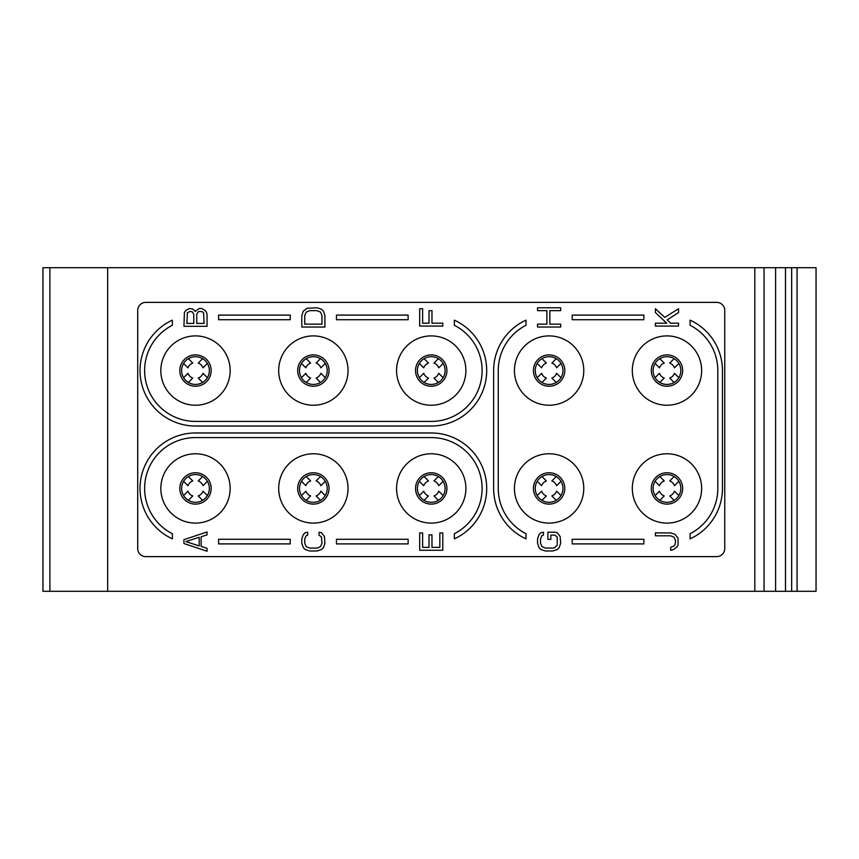 <?xml version="1.0" encoding="UTF-8"?>
<svg xmlns="http://www.w3.org/2000/svg" width="859" height="859" viewBox="0 0 859 859"><rect width="100%" height="100%" fill="white"/><g stroke="black" fill="none" stroke-linecap="round" stroke-linejoin="round"><path stroke-width="1.29" d="M816.05 267.718L42.95 267.718L42.95 591.282L816.05 591.282L816.05 267.718M49.886 267.718L49.886 591.282M107.665 267.718L107.665 591.282M754.803 267.718L754.803 591.282M785.502 267.718L785.502 591.282M791.665 267.718L791.665 591.282M145.794 556.621L716.664 556.621A8.085 8.085 0 0 0 724.76 548.525L724.76 310.475A8.085 8.085 0 0 0 716.664 302.379L145.794 302.379A8.085 8.085 0 0 0 137.708 310.475L137.708 548.525A8.085 8.085 0 0 0 145.794 556.621M230.158 370.562A34.671 34.671 0 0 0 195.487 335.901A34.671 34.671 0 0 0 160.826 370.562A34.671 34.671 0 0 0 195.487 405.233A34.671 34.671 0 0 0 230.158 370.562M348.035 370.562A34.671 34.671 0 0 0 313.363 335.901A34.671 34.671 0 0 0 278.692 370.562A34.671 34.671 0 0 0 313.363 405.233A34.671 34.671 0 0 0 348.035 370.562M465.9 370.562A34.671 34.671 0 0 0 431.229 335.901A34.671 34.671 0 0 0 396.568 370.562A34.671 34.671 0 0 0 431.229 405.233A34.671 34.671 0 0 0 465.9 370.562M583.776 370.562A34.671 34.671 0 0 0 549.105 335.901A34.671 34.671 0 0 0 514.434 370.562A34.671 34.671 0 0 0 549.105 405.233A34.671 34.671 0 0 0 583.776 370.562M701.642 370.562A34.671 34.671 0 0 0 666.981 335.901A34.671 34.671 0 0 0 632.31 370.562A34.671 34.671 0 0 0 666.981 405.233A34.671 34.671 0 0 0 701.642 370.562M230.158 488.438A34.671 34.671 0 0 0 195.487 453.767A34.671 34.671 0 0 0 160.826 488.438A34.671 34.671 0 0 0 195.487 523.099A34.671 34.671 0 0 0 230.158 488.438M348.035 488.438A34.671 34.671 0 0 0 313.363 453.767A34.671 34.671 0 0 0 278.692 488.438A34.671 34.671 0 0 0 313.363 523.099A34.671 34.671 0 0 0 348.035 488.438M465.9 488.438A34.671 34.671 0 0 0 431.229 453.767A34.671 34.671 0 0 0 396.568 488.438A34.671 34.671 0 0 0 431.229 523.099A34.671 34.671 0 0 0 465.9 488.438M583.776 488.438A34.671 34.671 0 0 0 549.105 453.767A34.671 34.671 0 0 0 514.434 488.438A34.671 34.671 0 0 0 549.105 523.099A34.671 34.671 0 0 0 583.776 488.438M701.642 488.438A34.671 34.671 0 0 0 666.981 453.767A34.671 34.671 0 0 0 632.31 488.438A34.671 34.671 0 0 0 666.981 523.099A34.671 34.671 0 0 0 701.642 488.438M181.625 370.562A13.862 13.862 0 0 1 195.487 356.7A13.862 13.862 0 0 1 209.36 370.562A13.862 13.862 0 0 1 195.487 384.435A13.862 13.862 0 0 1 181.625 370.562M674.111 358.675L669.709 363.067A7.978 7.978 0 0 1 674.476 367.835L678.868 363.432M655.084 363.432L659.476 367.835A7.978 7.978 0 0 1 664.243 363.067L659.841 358.675M678.868 377.692L674.476 373.3A7.978 7.978 0 0 1 669.709 378.057L674.111 382.459M659.841 382.459L664.243 378.057A7.978 7.978 0 0 1 659.476 373.3L655.084 377.692M556.235 358.675L551.843 363.067A7.978 7.978 0 0 1 556.6 367.835L561.002 363.432M537.208 363.432L541.61 367.835A7.978 7.978 0 0 1 546.367 363.067L541.975 358.675M561.002 377.692L556.6 373.3A7.978 7.978 0 0 1 551.843 378.057L556.235 382.459M541.975 382.459L546.367 378.057A7.978 7.978 0 0 1 541.61 373.3L537.208 377.692M438.369 358.675L433.967 363.067A7.978 7.978 0 0 1 438.734 367.835L443.126 363.432M419.342 363.432L423.734 367.835A7.978 7.978 0 0 1 428.501 363.067L424.099 358.675M443.126 377.692L438.734 373.3A7.978 7.978 0 0 1 433.967 378.057L438.369 382.459M424.099 382.459L428.501 378.057A7.978 7.978 0 0 1 423.734 373.3L419.342 377.692M320.493 358.675L316.101 363.067A7.978 7.978 0 0 1 320.858 367.835L325.25 363.432M301.466 363.432L305.868 367.835A7.978 7.978 0 0 1 310.625 363.067L306.233 358.675M325.25 377.692L320.858 373.3A7.978 7.978 0 0 1 316.101 378.057L320.493 382.459M306.233 382.459L310.625 378.057A7.978 7.978 0 0 1 305.868 373.3L301.466 377.692M202.617 358.675L198.225 363.067A7.978 7.978 0 0 1 202.982 367.835L207.384 363.432M183.601 363.432L187.992 367.835A7.978 7.978 0 0 1 192.76 363.067L188.357 358.675M207.384 377.692L202.982 373.3A7.978 7.978 0 0 1 198.225 378.057L202.617 382.459M188.357 382.459L192.76 378.057A7.978 7.978 0 0 1 187.992 373.3L183.601 377.692M674.111 476.541L669.709 480.943A7.978 7.978 0 0 1 674.476 485.7L678.868 481.308M655.084 481.308L659.476 485.7A7.978 7.978 0 0 1 664.243 480.943L659.841 476.541M678.868 495.568L674.476 491.165A7.978 7.978 0 0 1 669.709 495.933L674.111 500.325M659.841 500.325L664.243 495.933A7.978 7.978 0 0 1 659.476 491.165L655.084 495.568M556.235 476.541L551.843 480.943A7.978 7.978 0 0 1 556.6 485.7L561.002 481.308M537.208 481.308L541.61 485.7A7.978 7.978 0 0 1 546.367 480.943L541.975 476.541M561.002 495.568L556.6 491.165A7.978 7.978 0 0 1 551.843 495.933L556.235 500.325M541.975 500.325L546.367 495.933A7.978 7.978 0 0 1 541.61 491.165L537.208 495.568M438.369 476.541L433.967 480.943A7.978 7.978 0 0 1 438.734 485.7L443.126 481.308M419.342 481.308L423.734 485.7A7.978 7.978 0 0 1 428.501 480.943L424.099 476.541M443.126 495.568L438.734 491.165A7.978 7.978 0 0 1 433.967 495.933L438.369 500.325M424.099 500.325L428.501 495.933A7.978 7.978 0 0 1 423.734 491.165L419.342 495.568M320.493 476.541L316.101 480.943A7.978 7.978 0 0 1 320.858 485.7L325.25 481.308M301.466 481.308L305.868 485.7A7.978 7.978 0 0 1 310.625 480.943L306.233 476.541M325.25 495.568L320.858 491.165A7.978 7.978 0 0 1 316.101 495.933L320.493 500.325M306.233 500.325L310.625 495.933A7.978 7.978 0 0 1 305.868 491.165L301.466 495.568M202.617 476.541L198.225 480.943A7.978 7.978 0 0 1 202.982 485.7L207.384 481.308M183.601 481.308L187.992 485.7A7.978 7.978 0 0 1 192.76 480.943L188.357 476.541M207.384 495.568L202.982 491.165A7.978 7.978 0 0 1 198.225 495.933L202.617 500.325M188.357 500.325L192.76 495.933A7.978 7.978 0 0 1 187.992 491.165L183.601 495.568M209.36 488.438A13.862 13.862 0 0 1 195.487 502.3A13.862 13.862 0 0 1 181.625 488.438A13.862 13.862 0 0 1 195.487 474.565A13.862 13.862 0 0 1 209.36 488.438A13.862 13.862 0 0 1 195.487 502.3A13.862 13.862 0 0 1 181.625 488.438M680.843 488.438A13.862 13.862 0 0 1 666.981 502.3A13.862 13.862 0 0 1 653.108 488.438A13.862 13.862 0 0 1 666.981 474.565A13.862 13.862 0 0 1 680.843 488.438A13.862 13.862 0 0 1 666.981 502.3A13.862 13.862 0 0 1 653.108 488.438M680.843 370.562A13.862 13.862 0 0 1 666.981 384.435A13.862 13.862 0 0 1 653.108 370.562A13.862 13.862 0 0 1 666.981 356.7A13.862 13.862 0 0 1 680.843 370.562A13.862 13.862 0 0 1 666.981 384.435A13.862 13.862 0 0 1 653.108 370.562M327.225 488.438A13.862 13.862 0 0 1 313.363 502.3A13.862 13.862 0 0 1 299.49 488.438A13.862 13.862 0 0 1 313.363 474.565A13.862 13.862 0 0 1 327.225 488.438A13.862 13.862 0 0 1 313.363 502.3A13.862 13.862 0 0 1 299.49 488.438M445.102 488.438A13.862 13.862 0 0 1 431.229 502.3A13.862 13.862 0 0 1 417.367 488.438A13.862 13.862 0 0 1 431.229 474.565A13.862 13.862 0 0 1 445.102 488.438A13.862 13.862 0 0 1 431.229 502.3A13.862 13.862 0 0 1 417.367 488.438M562.967 488.438A13.862 13.862 0 0 1 549.105 502.3A13.862 13.862 0 0 1 535.243 488.438A13.862 13.862 0 0 1 549.105 474.565A13.862 13.862 0 0 1 562.967 488.438A13.862 13.862 0 0 1 549.105 502.3A13.862 13.862 0 0 1 535.243 488.438M327.225 370.562A13.862 13.862 0 0 1 313.363 384.435A13.862 13.862 0 0 1 299.49 370.562A13.862 13.862 0 0 1 313.363 356.7A13.862 13.862 0 0 1 327.225 370.562A13.862 13.862 0 0 1 313.363 384.435A13.862 13.862 0 0 1 299.49 370.562M445.102 370.562A13.862 13.862 0 0 1 431.229 384.435A13.862 13.862 0 0 1 417.367 370.562A13.862 13.862 0 0 1 431.229 356.7A13.862 13.862 0 0 1 445.102 370.562A13.862 13.862 0 0 1 431.229 384.435A13.862 13.862 0 0 1 417.367 370.562M562.967 370.562A13.862 13.862 0 0 1 549.105 384.435A13.862 13.862 0 0 1 535.243 370.562A13.862 13.862 0 0 1 549.105 356.7A13.862 13.862 0 0 1 562.967 370.562A13.862 13.862 0 0 1 549.105 384.435A13.862 13.862 0 0 1 535.243 370.562M218.605 543.908L218.605 539.28L290.245 539.28L290.245 543.908L218.605 543.908M172.38 533.729L172.38 538.861A55.47 55.47 0 0 1 195.487 432.968L431.229 432.968A55.47 55.47 0 0 1 454.347 538.861L454.347 533.729A50.842 50.842 0 0 0 431.229 437.585L195.487 437.585A50.842 50.842 0 0 0 172.38 533.729M336.47 543.908L336.47 539.28L408.122 539.28L408.122 543.908L336.47 543.908M572.212 543.908L572.212 539.28L643.863 539.28L643.863 543.908L572.212 543.908M525.998 533.729L525.998 538.861A55.47 55.47 0 0 1 493.635 488.438L493.635 370.562A55.47 55.47 0 0 1 525.998 320.139L525.998 325.271A50.842 50.842 0 0 0 498.263 370.562L498.263 488.438A50.842 50.842 0 0 0 525.998 533.729M690.088 538.861L690.088 533.729A50.842 50.842 0 0 0 717.823 488.438L717.823 370.562A50.842 50.842 0 0 0 690.088 325.271L690.088 320.139A55.47 55.47 0 0 1 722.451 370.562L722.451 488.438A55.47 55.47 0 0 1 690.088 538.861M643.863 315.092L643.863 319.72L572.212 319.72L572.212 315.092L643.863 315.092M408.122 315.092L408.122 319.72L336.47 319.72L336.47 315.092L408.122 315.092M454.347 325.271L454.347 320.139A55.47 55.47 0 0 1 431.229 426.032L195.487 426.032A55.47 55.47 0 0 1 172.38 320.139L172.38 325.271A50.842 50.842 0 0 0 195.487 421.415L431.229 421.415A50.842 50.842 0 0 0 454.347 325.271M290.245 315.092L290.245 319.72L218.605 319.72L218.605 315.092L290.245 315.092M195.24 311.387L192.781 308.982L189.345 308.499L185.898 310.421L184.427 312.354L183.933 326.313L207.051 326.313L207.051 314.759L206.557 312.354L205.076 310.421L201.64 308.499L199.181 308.499L195.24 311.387M186.886 323.424L187.38 312.837L189.839 311.387L192.298 311.871L193.769 314.276L193.769 323.424L186.886 323.424M199.675 311.387L202.617 311.871L203.604 312.837L204.098 323.424L196.722 323.424L196.722 314.276L198.193 311.871L199.675 311.387M301.81 315.478L301.81 327.032L324.917 327.032L324.917 315.478L323.446 311.151L321.481 309.219L317.046 307.78L307.211 308.263L303.281 311.151L301.81 315.478M304.752 324.144L304.752 315.478L306.233 312.107L309.669 310.668L317.046 310.668L320.493 312.107L321.964 315.478L321.964 324.144L304.752 324.144M442.793 323.188L431.97 323.188L431.97 310.668L429.017 310.668L429.017 323.188L422.628 323.188L422.628 308.735L419.675 308.735L419.675 326.076L442.793 326.076L442.793 323.188M183.933 539.667L183.933 543.522L207.051 551.22L207.051 548.332L201.146 546.41L201.146 536.778L207.051 534.856L207.051 531.968L183.933 539.667M185.898 541.589L199.181 537.262L199.181 545.927L185.898 541.589M319.022 532.204L319.022 535.093L321.481 537.015L321.964 543.275L320.493 546.646L317.046 548.096L309.669 548.096L306.233 546.646L304.752 543.275L304.752 538.947L306.233 535.576L307.705 535.093L307.705 532.204L305.246 532.687L303.281 534.609L301.81 538.947L301.81 543.275L303.281 547.612L305.246 549.535L309.669 550.984L317.046 550.984L321.481 549.535L323.446 547.612L324.917 543.275L324.423 536.542L321.481 532.687L319.022 532.204M439.84 532.924L439.84 547.376L431.97 547.376L431.97 534.856L429.017 534.856L429.017 547.376L422.628 547.376L422.628 532.924L419.675 532.924L419.675 550.265L442.793 550.265L442.793 532.924L439.84 532.924M560.659 324.144L549.846 324.144L549.846 310.668L560.659 310.668L560.659 307.78L537.551 307.78L537.551 310.668L546.893 310.668L546.893 324.144L537.551 324.144L537.551 327.032L560.659 327.032L560.659 324.144M678.535 323.188L670.664 323.188L667.218 319.816L678.535 312.59L678.535 308.735L664.769 317.411L655.417 308.735L655.417 312.59L666.734 323.188L655.417 323.188L655.417 326.076L678.535 326.076L678.535 323.188M555.247 532.204L547.881 532.204L547.881 539.431L550.823 539.431L550.823 535.093L554.764 535.093L557.223 537.015L557.223 545.207L554.764 547.612L552.788 548.096L545.422 548.096L541.975 546.646L540.504 543.275L540.504 538.947L541.975 535.576L543.446 535.093L543.446 532.204L540.987 532.687L539.023 534.609L537.551 538.947L537.551 543.275L539.023 547.612L540.987 549.535L545.422 550.984L552.788 550.984L557.223 549.535L559.188 547.612L560.659 543.275L560.165 536.542L557.223 532.687L555.247 532.204M670.664 547.376L670.664 550.265L673.123 549.781L677.053 546.893L678.041 544.96L678.041 538.228L675.088 534.373L670.664 532.924L655.417 532.924L655.417 535.812L670.664 535.812L674.111 537.262L675.582 540.633L675.088 544.488L674.111 545.927L670.664 547.376M764.048 267.718L764.048 591.282M797.066 267.718L797.066 591.282M179.81 370.562A15.677 15.677 0 0 1 195.487 354.885A15.677 15.677 0 0 1 211.164 370.562A15.677 15.677 0 0 1 195.487 386.239A15.677 15.677 0 0 1 179.81 370.562M211.164 488.438A15.677 15.677 0 0 1 195.487 504.115A15.677 15.677 0 0 1 179.81 488.438A15.677 15.677 0 0 1 195.487 472.761A15.677 15.677 0 0 1 211.164 488.438M682.658 488.438A15.677 15.677 0 0 1 666.981 504.115A15.677 15.677 0 0 1 651.305 488.438A15.677 15.677 0 0 1 666.981 472.761A15.677 15.677 0 0 1 682.658 488.438M682.658 370.562A15.677 15.677 0 0 1 666.981 386.239A15.677 15.677 0 0 1 651.305 370.562A15.677 15.677 0 0 1 666.981 354.885A15.677 15.677 0 0 1 682.658 370.562M329.04 488.438A15.677 15.677 0 0 1 313.363 504.115A15.677 15.677 0 0 1 297.686 488.438A15.677 15.677 0 0 1 313.363 472.761A15.677 15.677 0 0 1 329.04 488.438M446.905 488.438A15.677 15.677 0 0 1 431.229 504.115A15.677 15.677 0 0 1 415.552 488.438A15.677 15.677 0 0 1 431.229 472.761A15.677 15.677 0 0 1 446.905 488.438M564.782 488.438A15.677 15.677 0 0 1 549.105 504.115A15.677 15.677 0 0 1 533.428 488.438A15.677 15.677 0 0 1 549.105 472.761A15.677 15.677 0 0 1 564.782 488.438M329.04 370.562A15.677 15.677 0 0 1 313.363 386.239A15.677 15.677 0 0 1 297.686 370.562A15.677 15.677 0 0 1 313.363 354.885A15.677 15.677 0 0 1 329.04 370.562M446.905 370.562A15.677 15.677 0 0 1 431.229 386.239A15.677 15.677 0 0 1 415.552 370.562A15.677 15.677 0 0 1 431.229 354.885A15.677 15.677 0 0 1 446.905 370.562M564.782 370.562A15.677 15.677 0 0 1 549.105 386.239A15.677 15.677 0 0 1 533.428 370.562A15.677 15.677 0 0 1 549.105 354.885A15.677 15.677 0 0 1 564.782 370.562M775.602 267.718L775.602 591.282"/></g></svg>
